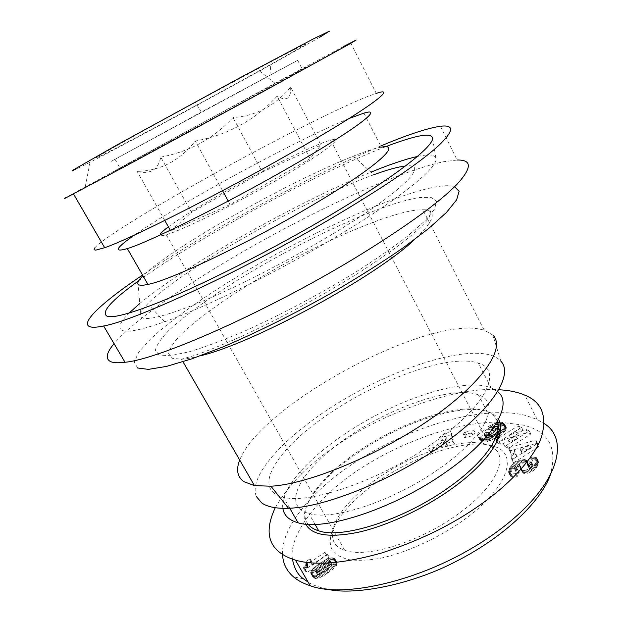 <?xml version="1.0" encoding="UTF-8"?>
<svg xmlns="http://www.w3.org/2000/svg" width="622" height="622" viewBox="0 0 622 622"><rect width="100%" height="100%" fill="white"/><g stroke="black" fill="none" stroke-linecap="round" stroke-linejoin="round"><path stroke-width="0.47" stroke-dasharray="3.11 2.33" d="M499.746 422.136L523.242 425.129C548.907 431.225 557.88 448.011 550.143 475.48M326.643 589.011C318.145 587.02 311.98 584.734 308.154 582.145M282.567 554.599C281.051 529.54 308.178 493.728 351.912 464.416C412.308 423.979 485.292 405.132 525.621 415.434L537.175 419.477L544.258 423.629M491.652 445.624C466.29 438.642 416.009 455.242 378.712 481.07C340.172 507.233 318.27 541.474 337.07 555.174L347.255 559.411C356.126 560.819 366.793 560.515 379.257 558.517C405.303 553.09 436.784 538.947 462.496 520.925C507.801 488.946 519.339 453.912 494.397 446.487M491.193 446.355L489.638 445.593C467.938 435.625 416.157 451.595 378.378 477.805C338.057 504.66 317.562 541.109 344.596 550.159C365.433 558.595 418.785 542.578 457.123 514.721C495.112 487.982 509.301 458.017 493.557 447.84M168.383 226.82C180.201 218.167 198.138 206.978 222.202 193.271C264.373 169.215 315.004 144.187 330.585 140.191C346.33 135.635 324.334 152.856 277.536 179.641C233.786 204.863 181.173 230.723 166.292 234.719C162.358 235.855 160.305 235.963 160.126 235.038M308.162 524.307C295.714 508.92 321.006 476.032 359.695 450.398C403.406 420.666 462.636 401.408 487.104 411.655C492.344 413.786 495.75 417.098 497.328 421.599M305.752 524.121C297.541 507.389 322.787 476.164 359.835 451.533C411.585 415.947 484.826 396.416 498.479 419.485M438.098 469.486C393.213 501.208 331.884 521.158 308.87 513.5C278.314 505.344 304.376 465.287 351.181 434.918C395.157 405.303 454.324 385.5 478.435 394.9C501.456 402.1 486.42 436.325 438.098 469.486M282.854 508.329C279.993 489.327 308.022 458.189 346.306 432.974C396.214 399.472 463.398 376.893 491.015 387.747L497.709 391.673M430.657 444.823C379.016 480.79 309.072 504.559 283.461 497.196C248.676 489.343 280.475 444.668 333.944 410.512C384.287 377.22 451.362 353.724 478.365 363.139C503.571 370.059 486.248 407.13 430.657 444.823M256.311 496.488C247.851 475.27 286.82 434.444 338.267 402.901C389.769 371.241 452.147 349.199 484.966 353.902C492.119 355.014 497.413 357.44 500.858 361.18L492.849 335.071L484.126 330.08L476.693 328.579C416.258 320.812 259.778 407.27 239.719 460.07M137.633 367.999L134.173 362.02L138.776 352.122L150.407 339.169C171.112 319.794 205.369 295.745 244.508 272.249C313.286 231.322 395.817 193.59 437.499 186.584C445.103 185.387 450.81 185.426 454.612 186.709M440.353 126.282L457.123 160.025L443.766 161.712C397.855 171.198 307.144 213.696 232.177 257.967C179.058 289.253 131.802 322.546 114.067 343.671M380.718 146.014C332.925 166.105 271.231 197.563 216.3 229.324C188.855 245.192 164.27 260.439 142.555 275.056M138.714 280.732C198.799 237.231 316.124 173.53 385.329 146.831M417.541 156.433C428.496 154.046 434.623 154.583 435.929 158.042C438.86 166.113 405.365 194.655 345.171 231.407C285.117 268.113 208.572 306.172 164.69 321.753C142.399 329.606 128.404 332.552 122.713 330.585C117.387 328.393 119.556 322.523 129.22 312.975M139.732 303.52C186.709 264.443 297.005 202.274 370.976 172.154M363.917 113.142L381.309 147.165C374.942 148.269 365.65 151.239 353.436 156.099C319.972 169.378 269.59 194.787 225.903 220.017C188.132 241.802 155.267 263.541 142.936 275.725M353.436 156.099L373.806 174.743C336.65 188.334 282.186 215.321 235.17 242.868C185.465 271.892 143.698 302.067 140.572 313.807C138.722 322.313 156.565 319.304 194.103 304.764C231.26 289.836 285.109 262.531 329.676 235.769C402.846 192.004 430.929 162.443 405.482 166.043M349.261 118.421C317.904 131.188 259.39 161.075 209.101 189.539C177.402 207.476 152.545 222.629 134.531 235.007M350.652 42.794L376.279 93.378L369.227 95.881C337.334 108.174 262.943 146.209 199.841 181.694C147.321 211.153 101.339 239.587 94.855 247.828M97.219 157.071C88.145 162.933 126.997 142.671 175.427 116.571C223.85 90.485 278.563 60.365 298.708 48.609C314.126 39.551 304.928 43.913 271.122 61.679L195.432 102.335C145.595 129.415 103.687 152.833 97.219 157.071M111.237 161.339L297.674 60.318L201.303 112.084L111.237 161.339M116.353 170.35C107.023 175.039 141.738 155.85 186.258 131.592L302.23 69.096C316.66 61.578 293.001 74.834 243.443 101.868L116.353 170.35M160.748 157.125C189.71 151.636 213.789 138.434 232.993 117.519C255.479 116.159 274.706 106.051 290.676 87.181L320.975 145.074L310.106 158.696L277.124 96.115C255.44 119.922 228.165 134.896 195.3 141.046C179.805 160.694 160.422 170.817 137.143 171.415C150.275 174.642 158.143 169.884 160.748 157.125L191.545 212.374L262.352 172.069L232.993 117.519M310.106 158.696L230.132 204.552L228.212 201.054M222.536 190.697L195.3 141.046M230.132 204.552L170.692 230.91L170.327 230.264M164.791 220.452L137.143 171.415M170.692 230.91L191.545 212.374M262.352 172.069L320.975 145.074M290.676 87.181C291.143 98.68 286.625 101.658 277.124 96.115M319.646 37.336L259.545 71.025C202.041 102.739 125.372 144.04 90.034 162.241L73.171 170.607M344.005 46.269L274.978 83.224L65.901 197.547M275.258 507.715C289.284 483.582 310.907 462.045 340.125 443.089C382.608 413.412 456.323 386.262 498.852 389.745M292.441 559.209C288.002 533.598 322.88 490.882 365.961 465.147C410.629 437.523 460.933 422.221 497.491 422.12M305.332 569.472L303.342 567.878L305.729 564.644L306.211 561.503L310.153 558.766L310.526 562.234L324.909 552.235L327.46 554.07L305.332 569.472L307.089 572.52L329.186 557.11L326.628 555.252L312.26 565.258L311.879 561.775L307.937 564.512L307.47 567.668L305.091 570.91L307.089 572.52M303.342 567.878L305.091 570.91M327.46 554.07L329.186 557.11M324.909 552.235L326.628 555.252M304.08 567.07L305.822 570.102M304.749 566.238L306.49 569.262M305.301 565.429L307.043 568.446M305.729 564.644L307.47 567.668M305.946 564.138L307.68 567.155M306.133 563.501L307.867 566.518M306.242 562.848L307.976 565.857M306.257 562.187L307.991 565.196M306.211 561.503L307.937 564.512M311.879 561.775L310.153 558.766M310.526 562.234L312.26 565.258M322.468 572.256L316.155 575.132L312.26 574.953L310.938 573.694L310.666 572.574L311.513 570.405L313.402 568.314L320.602 562.817L327.872 558.735L332.467 557.817L335.351 559.551L335.429 561.308L333.392 564.154L322.468 572.256L324.256 575.373L325.454 574.642L332.412 569.713L336.906 565.071L337.108 562.638L334.216 560.888L330.158 561.588L324.684 564.387L317.096 569.713L313.286 573.476L312.438 575.653L312.718 576.781L314.04 578.048L315.517 578.491L319.148 577.885L324.256 575.373M321.263 572.955L323.051 576.065M323.665 571.532L325.454 574.642M324.878 570.771L326.659 573.881M326.068 569.97L327.848 573.087M326.713 569.511L328.502 572.629M328.144 568.5L329.917 571.61M329.442 567.528L331.223 570.638M330.632 566.603L332.412 569.713M331.666 565.74L333.439 568.85M332.607 564.916L334.379 568.026M334.076 563.431L335.849 566.533M333.392 564.154L335.157 567.264M334.628 562.754L336.393 565.864M334.675 562.685L336.44 565.787M335.141 561.969L336.906 565.071M335.561 560.679L337.326 563.773M335.429 561.308L337.194 564.411M335.546 560.095L337.303 563.19M335.351 559.551L337.108 562.638M335.001 559.046L336.759 562.132M334.488 558.595L336.245 561.682M333.835 558.191L335.585 561.269M334.442 558.556L336.191 561.643M333.174 557.942L334.924 561.021M332.467 557.817L334.216 560.888M331.697 557.794L333.446 560.857M330.663 557.911L332.412 560.974M331.643 557.794L333.392 560.865M328.408 558.533L330.158 561.588M329.574 558.152L331.324 561.215M327.872 558.735L329.621 561.79M326.822 559.186L328.564 562.249M324.264 560.539L326.014 563.602M325.617 559.792L327.359 562.848M322.935 561.324L324.684 564.387M324.054 560.663L325.804 563.719M321.784 562.047L323.533 565.11M320.602 562.817L322.351 565.88M319.381 563.649L321.139 566.712M319.249 563.742L321.006 566.805M317.803 564.768L319.56 567.832M316.505 565.732L318.262 568.796M315.338 566.65L317.096 569.713M314.297 567.513L316.054 570.576M313.402 568.314L315.167 571.377M312.641 569.068L314.398 572.131M312.019 569.76L313.783 572.823M311.513 570.405L313.286 573.476M311.016 571.284L312.78 574.355M311.412 570.568L313.177 573.639M310.775 571.945L312.547 575.023M310.666 572.574L312.438 575.653M310.72 573.157L312.493 576.236M310.938 573.694L312.718 576.781M311.288 574.199L313.068 577.294M311.684 574.565L313.472 577.659M312.26 574.953L314.04 578.048M312.897 575.21L314.678 578.312M313.558 575.358L315.346 578.46M313.729 575.381L315.517 578.491M315.712 575.241L317.5 578.351M314.701 575.381L316.489 578.491M332.234 565.056L330.476 561.969L328.673 564.193L322.818 568.461L318.355 571.198L316.069 571.781L315.502 571.136L316.341 569.838L323.323 564.566L329.061 561.409L330.818 564.488L332.031 564.543L332.07 565.515L329.676 567.909L323.191 572.497L320.128 574.3L317.85 574.876L317.274 574.223L317.617 573.507L319.56 571.649L326.449 566.743L330.818 564.488M327.825 561.868L329.582 564.947M327.724 561.915L329.473 564.994M326.9 562.335L328.657 565.414M325.881 562.918L327.638 565.997M324.692 563.672L326.449 566.743M323.323 564.566L325.088 567.645M321.776 565.631L323.533 568.71M321.644 565.732L323.401 568.811M320.128 566.805L321.893 569.884M318.845 567.754L320.61 570.833M317.795 568.57L319.56 571.649M316.956 569.27L318.721 572.349M316.341 569.838L318.114 572.916M315.844 570.421L317.617 573.507M315.502 571.136L317.274 574.223M315.704 571.626L317.477 574.72M316.069 571.781L317.85 574.876M316.932 571.719L318.713 574.821M318.153 571.291L319.933 574.386M318.355 571.198L320.128 574.3M319.187 570.763L320.968 573.857M320.213 570.156L321.994 573.251M321.418 569.394L323.191 572.497M322.818 568.461L324.591 571.564M324.396 567.381L326.161 570.475M325.664 566.479L327.436 569.573M326.9 565.577L328.665 568.671M327.903 564.815L329.676 567.909M328.673 564.193L330.438 567.287M328.75 564.123L330.515 567.21M329.746 563.174L331.51 566.269M330.305 562.428L332.07 565.515M329.061 561.409L330.274 561.464L332.031 564.543M330.274 561.464L330.476 561.969M329.94 561.324L331.697 564.403M317.36 574.775L319.148 577.885M316.155 575.132L317.943 578.242M318.557 574.316L320.346 577.434M531.219 448.097L522.192 453.508L521.516 451.09L531.219 448.097L529.625 444.987L520.591 450.398L522.192 453.508M520.591 450.398L519.922 447.995L521.516 451.09M519.922 447.995L529.625 444.987M514.145 449.799L515.172 453.663L511.004 456.136L511.906 459.689L536.965 443.743L535.799 440.104L508.85 447.661L509.745 451.168L514.145 449.799L515.739 452.886L516.773 456.781L512.614 459.246L513.531 462.822L538.566 446.876L537.385 443.214L510.429 450.717L511.331 454.247L515.739 452.886M535.799 440.104L537.385 443.214M536.965 443.743L538.566 446.876M511.906 459.689L513.531 462.822M511.004 456.136L512.614 459.246M515.172 453.663L516.773 456.781M511.331 454.247L509.745 451.168M508.85 447.661L510.429 450.717M498.144 426.614L495.376 426.319L491.854 427.796L487.788 426.847L494.684 423.566L496.169 426.443L489.273 429.724L493.355 430.688L496.869 429.211L499.062 429.196L499.839 429.771L498.79 431.909L494.008 435.843L489.879 437.655L486.528 437.577L485.541 436.706L487.174 435.322L490.657 435.478L494.257 432.414L486.248 432.08L478.886 438.308L480.697 440.384L485.23 441.146L490.284 440.462L495.439 438.424M494.684 423.566L495.75 423.31L497.235 426.187L496.169 426.443M493.604 423.893L495.096 426.77M492.5 424.313L493.985 427.19M490.851 425.059L492.336 427.936M491.878 424.577L493.37 427.446M489.786 425.627L491.279 428.504M488.705 426.257L490.198 429.133M487.788 426.847L489.273 429.724M491.854 427.796L493.355 430.688M492.958 427.174L494.451 430.066M494.039 426.692L495.54 429.584M494.389 426.568L495.889 429.468M496.325 426.194L497.825 429.094M495.376 426.319L496.869 429.211M496.815 426.194L498.315 429.094M497.553 426.295L498.144 427.431M498.245 427.625L499.062 429.196M498.346 427.042L499.567 429.413M499.691 430.704L498.183 427.788L498.331 426.855L499.839 429.771M498.362 427.322L499.863 430.23M497.165 433.612L490.968 436.807L485.595 438.113L479.655 437.686L477.377 435.423L484.756 429.203L492.748 429.514L489.141 432.57L485.673 432.422L484.033 433.806L485.603 434.848L488.363 434.731L491.567 433.472L497.833 428.348L499.342 431.264M497.833 428.348L498.129 427.874M497.281 428.993L498.79 431.909M496.55 429.732L498.059 432.648M495.617 430.564L497.133 433.487M494.474 431.505L495.991 434.428M495.516 430.649L497.032 433.573M493.456 432.267L494.972 435.19M492.492 432.92L494.008 435.843M491.567 433.472L493.091 436.395M490.672 433.923L492.189 436.846M489.374 434.451L490.89 437.367M490.439 434.032L491.955 436.955M488.363 434.731L489.879 437.655M487.391 434.902L488.908 437.818M485.603 434.848L487.119 437.756M486.35 434.933L487.866 437.849M485.02 434.669L486.528 437.577M484.554 434.389L486.062 437.297M484.95 434.638L486.466 437.546M484.204 434.032L485.712 436.939M484.033 433.806L485.541 436.706M485.673 432.422L487.174 435.322M489.141 432.57L490.657 435.478M492.748 429.514L494.257 432.414M484.756 429.203L486.248 432.08M477.377 435.423L478.886 438.308M477.61 435.905L479.119 438.798M477.875 436.333L479.391 439.225M478.17 436.714L479.686 439.606M478.505 437.033L480.021 439.933M478.87 437.297L480.386 440.197M479.655 437.686L481.171 440.594M479.181 437.476L480.697 440.384M480.223 437.849L481.739 440.765M480.868 437.997L482.384 440.905M481.615 438.098L483.138 441.014M482.439 438.176L483.955 441.091M482.773 438.191L484.297 441.115M483.706 438.222L485.23 441.146M484.647 438.191L486.171 441.115M485.595 438.113L487.119 441.045M486.521 438.005L488.045 440.936M487.461 437.834L488.985 440.773M488.394 437.624L489.918 440.555M489.856 437.196L491.38 440.135M488.76 437.53L490.284 440.462M490.968 436.807L492.492 439.746M492.08 436.356L493.611 439.295M493.207 435.843L494.731 438.782M494.358 435.26L495.687 437.834M495.928 434.381L496.55 435.571M495.882 438.207L498.463 436.698M494.894 434.972L495.991 437.095M499.357 435.874L504.574 431.676L505.974 429.763L506.456 427.936L505.81 426.762L504.372 426.156L497.235 426.187M499.816 434.265L500.391 435.369M499.8 431.715L497.919 433.106M500.22 432.515L501.324 434.654M500.026 422.991L503.47 423.411L504.839 424.562L504.465 426.84L501.643 430.152L503.159 433.091M501.643 430.152L500.788 430.906L502.312 433.845M502.389 429.429L503.906 432.368M503.058 428.737L504.574 431.676M503.618 428.076L505.134 431.007M504.092 427.438L505.6 430.37M504.559 426.653L506.067 429.577M504.465 426.84L505.974 429.763M504.815 426.054L506.324 428.978M504.947 425.51L506.448 428.434M504.955 425.013L506.456 427.936M504.839 424.562L506.347 427.477M504.613 424.157L506.121 427.073M504.31 423.846L505.81 426.762M503.944 423.613L505.445 426.521M503.47 423.411L504.971 426.319M502.879 423.248L504.372 426.156M495.75 423.31L497.732 423.046M499.971 425.891L498.479 423.007L499.45 422.976L500.943 425.868M495.998 423.255L497.483 426.14M496.76 423.139L498.253 426.023M497.592 423.053L499.085 425.946M500.461 422.999L501.954 425.899M502.848 425.946L501.355 423.046M502.172 423.131L503.664 426.031M446.821 438.72L447.094 442.413L442.211 443.952L446.821 438.72L445.352 435.936L445.609 439.606L447.094 442.413M445.609 439.606L440.726 441.153L442.211 443.952M440.726 441.153L445.352 435.936M437.95 444.302L445.787 441.83L445.865 443.572L452.995 441.325L450.553 431.614L443.136 433.985L428.62 448.998L435.797 446.736L437.95 444.302L439.443 447.109L447.28 444.652L447.366 446.394L454.495 444.162L452.015 434.389L444.598 436.753L430.121 451.797L437.297 449.55L439.443 447.109M443.136 433.985L444.598 436.753M450.553 431.614L452.015 434.389M452.995 441.325L454.495 444.162M445.865 443.572L447.366 446.394M445.787 441.83L447.28 444.652M437.297 449.55L435.797 446.736M428.62 448.998L430.121 451.797M462.947 434.794L465.038 431.893L473.669 429.919L471.6 432.826L462.947 434.794L464.44 437.624L473.093 435.68L475.154 432.764L466.516 434.716L464.44 437.624M473.669 429.919L475.154 432.764M471.6 432.826L473.093 435.68M465.038 431.893L466.516 434.716M498.556 438.137L518.18 425.767L521.516 427.322L509.161 435.12L525.901 429.359L529.306 430.953L506.611 445.321L503.315 443.61L515.724 435.758L499.147 441.441L497.522 440.594M525.901 429.359L527.44 432.376L510.701 438.113L523.048 430.307L519.704 428.729L497.499 442.755L500.702 444.435L517.279 438.782L504.877 446.627L508.182 448.361L530.861 433.985L527.44 432.376M529.306 430.953L530.861 433.985M506.611 445.321L508.182 448.361M503.315 443.61L504.877 446.627M515.724 435.758L517.279 438.782M499.147 441.441L500.702 444.435M496.978 441.752L497.499 442.755M518.18 425.767L519.704 428.729M523.048 430.307L521.516 427.322M509.161 435.12L510.701 438.113M536.405 457.605L536.996 459.642L535.822 463.11L533.73 465.831L530.356 468.296L526.577 469.898L522.581 470.302L520.801 469.159L519.759 465.015L517.652 464.836L515.42 466.111L514.34 467.627L514.783 469.501L517.574 469.307L515.319 473.739L510.507 473.948L508.71 472.728L508.843 470.1L509.978 467.441L514.487 462.885L519.269 460.459L524.735 459.534L526.78 460.995L527.487 465.054L528.824 465.357L530.449 464.517L531.483 463.126L531.18 461.835L528.793 461.889L530.729 457.465L533.995 456.991L536.405 457.605L538.053 460.809L535.628 460.179L532.362 460.653L530.442 465.093L532.572 464.961L533.178 465.435L532.105 467.744L529.439 468.576L528.42 464.183L527.067 462.908L522.558 463.102L518.445 464.688L514.184 467.534L512.093 469.874L510.499 473.28L510.242 475.402L510.934 476.693L513.018 477.268L516.991 476.957L519.23 472.518L516.439 472.697L515.988 470.815L517.364 469.042L520.497 467.814L521.407 468.203L522.216 471.865L523.514 473.295L526.119 473.575L529.509 472.712L533.489 470.636L536.561 467.791L538.528 463.608L538.053 460.809M536.708 457.986L538.349 461.19M536.18 457.434L537.82 460.638M535.62 457.17L537.252 460.373M534.866 457.03L536.506 460.233M532.937 457.069L534.57 460.257M533.995 456.991L535.628 460.179M531.732 457.256L533.365 460.443M530.729 457.465L532.362 460.653M528.793 461.889L530.442 465.093M530.045 461.703L531.693 464.906M530.924 461.749L532.572 464.961M531.53 462.224L533.178 465.435M531.18 461.835L532.829 465.046M531.546 462.854L533.194 466.065M531.483 463.126L533.132 466.344M531.033 463.934L532.689 467.161M530.449 464.517L532.105 467.744M529.306 465.186L530.963 468.405M528.824 465.357L530.48 468.584M527.845 465.388L529.501 468.607M527.783 465.357L529.439 468.576M527.339 464.416L528.995 467.627M527.487 465.054L529.143 468.273M527.269 463.312L528.918 466.516M527.192 462.612L528.84 465.808M527.083 461.99L528.723 465.186M526.943 461.454L528.591 464.65M526.78 460.995L528.42 464.183M526.57 460.622L528.21 463.81M526.018 460.039L527.658 463.227M526.484 460.49L528.117 463.678M525.434 459.728L527.067 462.908M524.735 459.534L526.367 462.714M523.211 459.502L524.844 462.675M524.206 459.479L525.839 462.659M522.115 459.658L523.747 462.83M520.925 459.93L522.558 463.102M520.521 460.055L522.153 463.219M518.04 460.949L519.673 464.113M519.269 460.459L520.902 463.623M516.812 461.532L518.445 464.688M517.224 465.357L515.591 462.2L517.24 465.342M514.487 462.885L516.12 466.041M513.477 463.608L515.117 466.764M512.551 464.37L514.184 467.534M511.719 465.163L513.36 468.327M510.989 466.002L512.629 469.167M511.579 465.318L513.22 468.483M510.444 466.71L512.093 469.874M509.978 467.441L511.626 470.613M509.573 468.211L511.222 471.383M509.216 469.019L510.864 472.191M508.843 470.1L510.499 473.28M509.146 469.206L510.794 472.386M508.656 470.901L510.312 474.081M508.578 471.6L510.234 474.788M508.586 472.215L510.242 475.402M508.71 472.728L510.374 475.923M508.944 473.155L510.608 476.351M509.27 473.49L510.934 476.693M509.706 473.731L511.377 476.934M510.507 473.948L512.17 477.16M509.768 473.762L511.432 476.965M511.346 474.057L513.018 477.268M515.319 473.739L516.991 476.957M517.574 469.307L519.23 472.518M514.34 467.627L515.988 470.815M514.767 466.827L516.416 470.014M515.42 466.111L517.069 469.291M515.716 465.862L517.364 469.042M516.851 465.163L518.491 468.343M517.652 464.836L519.292 468.016M518.849 464.626L520.497 467.814M519.759 465.015L521.407 468.203M519.456 464.751L521.104 467.938M519.976 465.466L521.625 468.661M520.109 466.142L521.765 469.338M520.217 467.41L521.874 470.613M520.35 468.078L522.006 471.289M520.552 468.654L522.216 471.865M520.801 469.159L522.457 472.37M521.119 469.563L522.783 472.782M521.5 469.89L523.172 473.109M522.581 470.302L524.245 473.536M521.85 470.077L523.514 473.295M523.444 470.403L525.108 473.63M524.447 470.341L526.119 473.575M525.598 470.146L527.269 473.381M526.577 469.898L528.241 473.132M527.837 469.478L529.509 472.712M529.097 468.941L530.768 472.184M530.76 468.063L532.432 471.305M530.356 468.296L532.02 471.538M532.813 466.648L534.477 469.89M531.826 467.394L533.489 470.636M534.345 465.202L536.008 468.436M533.73 465.831L535.394 469.074M534.897 464.548L536.561 467.791M535.386 463.856L537.05 467.091M535.822 463.11L537.478 466.344M536.926 458.445L538.566 461.656M537.011 459.005L538.652 462.216M536.996 459.642L538.644 462.861M536.879 460.381L538.528 463.608M536.63 461.205L538.287 464.432M538.193 464.712L536.537 461.485M536.203 462.325L537.859 465.559M321.1 573.049L322.888 576.166M319.794 573.741L321.582 576.851M320.4 577.41L318.612 574.3M303.334 578.74L293.561 576.936M200.37 355.792C192.727 357.79 186.445 358.933 181.515 359.213L172.481 358.334L168.648 353.755C169.386 349.012 173.204 342.893 180.1 335.406C196.132 319.568 224.114 299.47 256.699 279.76C314.079 245.325 383.494 214.193 416.188 210.088L422.867 209.762C437.639 210.298 434.926 220.18 414.703 239.416M159.076 355.022L155.407 350.24C156.48 345.257 160.795 338.819 168.368 330.935C185.83 314.273 215.725 293.141 250.277 272.358C311.086 236.088 384.31 202.826 419.36 197.555L431.046 197.384L436.465 201.093L434.692 208.868L425.145 220.655L407.713 236.065C392.327 247.921 373.814 260.68 352.176 274.349C316.995 295.606 281.634 314.312 246.071 330.476C224.099 339.9 205.073 347.037 189.002 351.873L170.272 355.714L159.076 355.022M527.324 464.098L528.972 467.309M520.147 466.656L521.804 469.859M330.585 140.191L489.638 445.593M315.059 524.385L308.87 513.5M289.766 508.228L283.461 497.196M484.126 330.08L422.867 209.762L429.437 209.917C431.637 211.472 431.015 214.761 427.555 219.799C422.307 225.856 413.964 233.468 402.527 242.619C389.372 252.501 373.822 263.192 355.862 274.691C318.448 298 274.279 321.457 238.638 337.66C221.696 345.14 207.274 350.995 195.378 355.216L181.515 359.213L182.992 361.763M137.991 282.233L140.572 313.807M115 159.232L120.178 168.375M297.674 60.318L302.23 69.096M269.894 74.951L271.122 61.679M201.303 112.084L195.432 102.335M90.034 162.241L85.284 186.631M259.545 71.025L274.978 83.224M435.929 158.042L432.554 138.232M164.69 321.753L149.677 305.931M491.015 387.747L478.365 363.139M487.104 411.655L478.435 394.9M537.175 419.477L524.82 395.141M514.783 469.501L516.439 472.697M166.292 234.719L344.596 550.159"/><path stroke-width="0.93" d="M550.143 475.48C540.915 501.037 505.243 536.242 457.535 560.679C409.362 586.196 351.22 595.721 326.643 589.011M308.154 582.145L303.334 578.74C297.922 575.039 294.292 568.531 292.441 559.209M544.258 423.629C569.184 438.689 561.542 484.701 496.698 531.958C430.121 580.629 343.5 598.893 310.199 585.691C303.388 583.506 297.845 580.59 293.561 576.936C286.594 570.856 282.932 563.408 282.567 554.599M494.397 446.487L491.652 445.624M493.557 447.84L491.193 446.355M497.328 421.599C502.731 435.664 483.745 463.087 447.988 487.99C403.445 519.86 342.084 539.227 318.721 530.838C313.978 529.384 310.464 527.215 308.162 524.307M498.479 419.485C507.692 432.943 488.908 462.807 449.799 490.058C421.732 509.783 386.208 526.057 358.093 532.323C329.162 538.038 311.715 535.309 305.752 524.121M497.709 391.673C513.562 403.88 493.751 438.976 445.36 472.378C394.286 508.609 324.303 531.382 298.101 522.791C288.95 520.194 283.865 515.374 282.854 508.329M500.858 361.18C513.826 374.685 492.593 409.198 442.817 444.512C393.205 479.842 325.36 507.249 288.522 508.283C276.238 508.687 267.297 506.899 261.699 502.903L256.311 496.488M492.849 335.071C505.927 347.714 483.395 382.203 431.186 418.598C379.156 455.009 308.52 484.173 270.943 486.225L254.452 485.603L243.878 481.677C237.285 476.864 235.893 469.664 239.719 460.07M454.612 186.709L459.09 191.335L456.595 199.903L446.542 212.374L428.745 228.453L403.592 247.502C383.479 261.403 360.947 275.702 336.004 290.404C297.65 312.236 257.873 332.086 223.01 346.889L191.646 358.902L166.447 366.42L148.339 369.375L137.633 367.999M114.067 343.671C106.58 352.542 105.266 358.443 110.117 361.359C112.932 362.851 117.9 363.147 125.014 362.253C159.364 359.446 271.884 309.367 360.643 254.569C407.651 225.436 439.801 201.971 457.1 184.19C472.075 167.738 472.082 159.683 457.123 160.025M142.555 275.056C94.101 307.595 68.731 333.299 103.633 325.982C136.56 320.33 248.955 267.818 339.13 213.75C386.892 185.029 419.873 162.49 438.09 146.123C453.951 131.094 454.705 124.478 440.353 126.282C427.376 128.155 407.496 134.733 380.718 146.014M385.329 146.831C396.035 142.687 405.194 139.608 412.806 137.571C424.577 134.43 431.116 134.422 432.446 137.563C435.299 144.701 400.241 173.118 337.264 211.021C274.434 248.87 194.647 288.989 149.677 305.931C126.834 314.483 112.699 317.951 107.279 316.334C100.414 312.656 110.895 300.791 138.714 280.732M129.22 312.975L139.732 303.52M370.976 172.154C389.582 164.535 404.821 159.356 416.709 156.612L417.541 156.433M142.936 275.725C140.191 278.438 138.543 280.608 137.991 282.233C136.941 285.327 140.261 286.05 147.935 284.409C170.164 280.25 246.6 244.119 308.94 207.243C375.742 168.095 403.522 142.656 381.309 147.165M134.531 235.007C115.669 248.139 113.274 252.672 127.339 248.598C148.541 242.347 224.83 204.506 288.11 168.127C355.877 129.423 385.259 106.564 363.917 113.142L349.261 118.421M94.855 247.828C93.564 249.476 93.992 250.215 96.138 250.028L104.659 247.688C128.606 239.765 216.215 195.689 289.028 154.147C367.003 109.892 399.829 85.369 376.279 93.378M65.901 197.547C63.996 198.682 63.965 198.799 65.808 197.897L133.536 161.883L263.137 91.613L349.58 44.014L356.157 40.01L344.005 46.269M73.171 170.607C71.577 171.275 71.639 171.05 73.357 169.923L117.301 144.763L240.185 77.649L312.913 39.139L329.458 31.1L319.646 37.336M228.212 201.054L222.536 190.697M170.327 230.264L164.791 220.452M405.482 166.043C398.064 166.82 387.506 169.72 373.806 174.743M498.852 389.745C508.928 390.251 517.59 392.054 524.82 395.141C541.824 401.96 547.36 415.97 541.428 437.173C533.956 458.103 510.203 483.558 481.77 503.75C453.321 524.167 419.943 540.58 381.636 552.981C343.966 563.516 315.237 565.903 295.442 560.142C269.404 551.978 262.671 534.508 275.258 507.715M497.491 422.12L499.746 422.136M495.687 437.834L495.439 438.424M496.55 435.571L497.452 437.32M495.991 437.095L496.418 437.911M497.056 433.985L498.463 436.698L499.256 436.17M497.165 433.612L497.919 433.106L499.357 435.874M498.867 432.43L499.816 434.265M500.453 431.186L499.8 431.715L500.22 432.515M497.732 423.046L498.479 423.007M499.45 422.976L500.026 422.991M497.522 440.594L495.952 439.785L498.556 438.137M495.952 439.785L496.978 441.752M160.126 235.038C160.002 233.763 162.754 231.026 168.383 226.82M414.703 239.416C375.96 276.681 252.719 343.593 200.37 355.792M318.721 530.838L315.059 524.385M298.101 522.791L289.766 508.228M288.522 508.283L270.943 486.225M182.992 361.763L254.452 485.603M103.633 325.982L125.014 362.253M127.339 248.598L147.935 284.409M73.505 193.94L104.659 247.688M432.554 138.232L432.446 137.563M295.442 560.142L310.199 585.691"/></g></svg>
